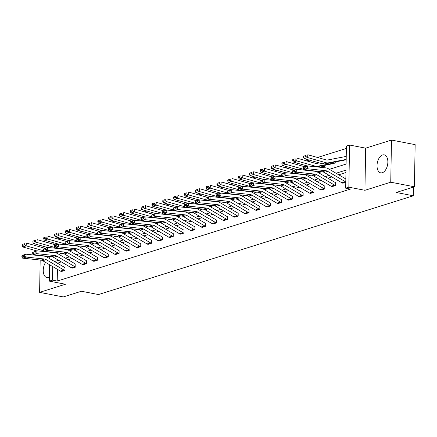 <?xml version="1.0" encoding="UTF-8"?>
<svg xmlns="http://www.w3.org/2000/svg" width="437" height="437" viewBox="0 0 437 437"><rect width="100%" height="100%" fill="white"/><g stroke="black" fill="none" stroke-linecap="round" stroke-linejoin="round"><path stroke-width="0.66" d="M382.288 172.735A9.155 5.222 101 0 1 380.698 172.839A9.155 5.222 101 0 1 377.109 164.208A9.155 5.222 101 0 1 382.594 154.966A9.155 5.222 101 0 1 384.183 154.862A9.155 5.222 101 0 1 387.772 163.498A9.155 5.222 101 0 1 382.288 172.735M49.403 277.036A9.155 5.222 101 0 1 48.496 277.446A9.155 5.222 101 0 1 46.906 277.55A9.155 5.222 101 0 1 43.285 271.71A9.155 5.222 101 0 1 45.574 262.402M40.171 260.026L39.609 292.353L65.424 284.252L49.326 281.133L49.616 264.767M414.413 186.79L390.749 182.202L391.481 140.058L415.15 144.647L414.413 186.79L396.266 192.482L413.309 195.781L98.462 294.549L81.424 291.25L63.278 296.942L39.609 292.353M60.268 238.198L57.957 238.924L56.455 238.629M346.372 148.443L317.552 157.489M309.259 160.089L306.725 160.882M298.433 163.482L295.898 164.279M287.606 166.879L285.071 167.677M276.779 170.277L274.245 171.069M265.958 173.675L263.424 174.467M255.132 177.067L252.597 177.864M244.305 180.465L241.77 181.257M233.478 183.862L230.944 184.654M222.652 187.255L220.117 188.052M211.83 190.652L209.296 191.45M201.004 194.05L198.469 194.842M190.177 197.442L187.642 198.24M179.35 200.84L176.816 201.637M168.524 204.237L165.989 205.029M157.697 207.63L155.168 208.427M146.876 211.027L144.341 211.825M136.049 214.425L133.514 215.217M125.222 217.823L122.688 218.615M114.396 221.215L111.861 222.012M103.569 224.613L101.04 225.405M92.748 228.01L90.213 228.802M81.921 231.402L79.387 232.2M71.094 234.8L68.56 235.592M329.378 169.327L346.099 164.083L346.415 146.029L349.573 145.04L348.835 187.178L345.678 188.172L345.995 170.119L336.053 173.238M391.481 140.058L365.665 148.159L349.573 145.04M413.309 195.781L413.462 187.085M292.49 170.954L293.161 170.386L296.636 169.299L314.897 171.244A8.806 6.91 -107.4 0 1 317.579 172.156L335.343 182.557A1.174 0.923 72.6 0 0 335.632 182.671L335.605 185.523L332.115 186.604A4.108 3.223 -107.4 0 1 331.104 186.217L313.334 175.816A5.872 4.61 72.6 0 0 311.548 175.204L293.287 173.26L296.756 172.173L294.97 171.342L294.92 170.19L292.49 170.954L292.539 172.102L294.97 171.342M270.842 177.744L271.514 177.176L274.982 176.089L293.243 178.039A8.806 6.91 -107.4 0 1 295.931 178.946L313.695 189.352A1.174 0.923 72.6 0 0 313.984 189.461L313.952 192.313L310.461 193.4A4.108 3.223 -107.4 0 1 309.451 193.007L291.687 182.606A5.872 4.61 72.6 0 0 289.895 182L271.634 180.049L275.102 178.962L273.316 178.132L273.267 176.985L270.842 177.744L270.885 178.897L273.316 178.132M249.188 184.54L249.86 183.972L253.329 182.879L271.596 184.829A8.806 6.91 -107.4 0 1 274.278 185.741L292.042 196.142A1.174 0.923 72.6 0 0 292.331 196.257L292.298 199.108L288.813 200.19A4.108 3.223 -107.4 0 1 287.797 199.802L270.033 189.396A5.872 4.61 72.6 0 0 268.247 188.789L249.98 186.845L253.449 185.752L251.663 184.927L251.619 183.775L249.188 184.54L249.237 185.687L251.663 184.927M227.535 191.33L228.207 190.761L231.681 189.674L249.942 191.619A8.806 6.91 -107.4 0 1 252.624 192.531L270.388 202.937A1.174 0.923 72.6 0 0 270.678 203.047L270.65 205.898L267.16 206.98A4.108 3.223 -107.4 0 1 266.149 206.592L248.385 196.191A5.872 4.61 72.6 0 0 246.594 195.585L228.333 193.635L231.801 192.548L230.015 191.717L229.966 190.57L227.535 191.33L227.584 192.477L230.015 191.717M205.887 198.119L210.028 196.464L228.289 198.414A8.806 6.91 -107.4 0 1 230.976 199.327L248.74 209.727A1.174 0.923 72.6 0 0 249.03 209.836L248.997 212.688L245.512 213.775A4.108 3.223 -107.4 0 1 244.496 213.387L226.732 202.981A5.872 4.61 72.6 0 0 224.94 202.375L206.679 200.425L210.148 199.338L208.362 198.507L208.312 197.36L205.887 198.119L205.936 199.272L208.362 198.507M184.234 204.915L184.906 204.347L188.374 203.26L206.641 205.204A8.806 6.91 -107.4 0 1 209.323 206.117L227.087 216.517A1.174 0.923 72.6 0 0 227.377 216.632L227.349 219.483L223.859 220.565A4.108 3.223 -107.4 0 1 222.843 220.177L205.079 209.776A5.872 4.61 72.6 0 0 203.292 209.165L185.026 207.22L188.5 206.133L186.714 205.303L186.665 204.15L184.234 204.915L184.283 206.062L186.714 205.303M162.586 211.705L163.258 211.137L166.726 210.05L184.988 212A8.806 6.91 -107.4 0 1 187.675 212.906L205.439 223.312A1.174 0.923 72.6 0 0 205.729 223.422L205.696 226.273L202.205 227.36A4.108 3.223 -107.4 0 1 201.195 226.967L183.431 216.566A5.872 4.61 72.6 0 0 181.639 215.96L163.378 214.01L166.847 212.923L165.06 212.092L165.011 210.945L162.586 211.705L162.63 212.857L165.06 212.092M140.933 218.5L141.604 217.932L145.073 216.839L163.34 218.79A8.806 6.91 -107.4 0 1 166.022 219.702L183.786 230.102A1.174 0.923 72.6 0 0 184.075 230.212L184.043 233.063L180.557 234.15A4.108 3.223 -107.4 0 1 179.541 233.762L161.777 223.356A5.872 4.61 72.6 0 0 159.991 222.75L141.725 220.805L145.193 219.713L143.407 218.882L143.363 217.735L140.933 218.5L140.982 219.647L143.407 218.882M119.279 225.29L119.951 224.722L123.425 223.635L141.686 225.579A8.806 6.91 -107.4 0 1 144.368 226.492L162.132 236.898A1.174 0.923 72.6 0 0 162.422 237.007L162.395 239.858L158.904 240.94A4.108 3.223 -107.4 0 1 157.894 240.552L140.13 230.152A5.872 4.61 72.6 0 0 138.338 229.545L120.077 227.595L123.545 226.508L121.759 225.678L121.71 224.525L119.279 225.29L119.328 226.437L121.759 225.678M97.631 232.08L98.303 231.512L101.772 230.425L120.033 232.375A8.806 6.91 -107.4 0 1 122.721 233.287L140.485 243.688A1.174 0.923 72.6 0 0 140.774 243.797L140.741 246.648L137.251 247.735A4.108 3.223 -107.4 0 1 136.24 247.342L118.476 236.941A5.872 4.61 72.6 0 0 116.684 236.335L98.423 234.385L101.892 233.298L100.106 232.468L100.057 231.32L97.631 232.08L97.68 233.232L100.106 232.468M75.978 238.875L76.65 238.307L80.118 237.22L98.385 239.165A8.806 6.91 -107.4 0 1 101.067 240.077L118.831 250.477A1.174 0.923 72.6 0 0 119.121 250.592L119.093 253.444L115.603 254.525A4.108 3.223 -107.4 0 1 114.587 254.137L96.823 243.737A5.872 4.61 72.6 0 0 95.037 243.125L76.77 241.18L80.244 240.088L78.458 239.263L78.409 238.11L75.978 238.875L76.027 240.022L78.458 239.263M54.325 245.665L55.002 245.097L58.471 244.01L76.732 245.955A8.806 6.91 -107.4 0 1 79.419 246.867L97.183 257.273A1.174 0.923 72.6 0 0 97.473 257.382L97.44 260.233L93.95 261.321A4.108 3.223 -107.4 0 1 92.939 260.927L75.175 250.527A5.872 4.61 72.6 0 0 73.383 249.92L55.122 247.97L58.591 246.883L56.805 246.053L56.755 244.906L54.325 245.665L54.374 246.812L56.805 246.053M32.677 252.455L36.817 250.8L55.084 252.75A8.806 6.91 -107.4 0 1 57.766 253.662L75.53 264.063A1.174 0.923 72.6 0 0 75.82 264.172L75.787 267.023L72.302 268.11A4.108 3.223 -107.4 0 1 71.286 267.723L53.522 257.317A5.872 4.61 72.6 0 0 51.735 256.71L33.469 254.766L36.937 253.673L35.151 252.843L35.102 251.696L32.677 252.455L32.726 253.607L35.151 252.843M345.951 172.533L338.724 174.8M331.891 176.947L327.897 178.198M321.064 180.339L317.071 181.595M310.243 183.737L306.244 184.988M299.416 187.134L295.417 188.385M288.589 190.527L284.596 191.783M277.763 193.924L273.77 195.175M266.936 197.322L262.943 198.573M256.115 200.714L252.116 201.97M245.288 204.112L241.29 205.368M234.461 207.509L230.468 208.76M223.635 210.907L219.642 212.158M212.808 214.299L208.815 215.556M201.987 217.697L197.988 218.948M191.16 221.095L187.162 222.346M180.334 224.487L176.34 225.743M169.507 227.885L165.514 229.135M158.68 231.282L154.687 232.533M147.859 234.674L143.86 235.931M137.032 238.072L133.034 239.323M126.206 241.47L122.213 242.721M115.379 244.862L111.386 246.118M104.552 248.26L100.559 249.516M93.726 251.657L89.732 252.908M82.904 255.05L78.906 256.306M72.078 258.447L68.079 259.704M61.251 261.845L57.531 263.26M57.422 269.339L57.22 281.062L350.414 189.09L345.678 188.172M21.85 255.853L22.522 255.284L25.991 254.197L44.257 256.148A8.806 6.91 -107.4 0 1 46.939 257.054L64.703 267.46A1.174 0.923 72.6 0 0 64.993 267.57L64.96 270.421L61.475 271.508A4.108 3.223 -107.4 0 1 60.459 271.115L42.695 260.714A5.872 4.61 72.6 0 0 40.909 260.108L22.642 258.158L26.116 257.071L24.33 256.24L24.281 255.093L21.85 255.853L21.899 257.005L24.33 256.24M43.503 249.063L44.175 248.495L47.644 247.408L65.905 249.352A8.806 6.91 -107.4 0 1 68.593 250.264L86.357 260.665A1.174 0.923 72.6 0 0 86.646 260.78L86.613 263.631L83.123 264.713A4.108 3.223 -107.4 0 1 82.112 264.325L64.348 253.924A5.872 4.61 72.6 0 0 62.557 253.313L44.295 251.368L47.764 250.281L45.978 249.451L45.929 248.298L43.503 249.063L43.547 250.21L45.978 249.451M65.151 242.267L65.823 241.699L69.297 240.612L87.558 242.562A8.806 6.91 -107.4 0 1 90.24 243.475L108.005 253.875A1.174 0.923 72.6 0 0 108.294 253.984L108.267 256.836L104.776 257.923A4.108 3.223 -107.4 0 1 103.766 257.535L86.002 247.129A5.872 4.61 72.6 0 0 84.21 246.523L65.949 244.573L69.417 243.485L67.631 242.655L67.582 241.508L65.151 242.267L65.2 243.42L67.631 242.655M86.805 235.477L87.476 234.909L90.945 233.822L109.212 235.767A8.806 6.91 -107.4 0 1 111.894 236.679L129.658 247.085A1.174 0.923 72.6 0 0 129.947 247.195L129.915 250.046L126.43 251.128A4.108 3.223 -107.4 0 1 125.414 250.74L107.649 240.339A5.872 4.61 72.6 0 0 105.863 239.733L87.597 237.783L91.065 236.696L89.279 235.865L89.23 234.718L86.805 235.477L86.854 236.625L89.279 235.865M108.452 228.688L109.13 228.119L112.599 227.027L130.86 228.977A8.806 6.91 -107.4 0 1 133.547 229.889L151.311 240.29A1.174 0.923 72.6 0 0 151.601 240.405L151.568 243.251L148.077 244.338A4.108 3.223 -107.4 0 1 147.067 243.95L129.303 233.544A5.872 4.61 72.6 0 0 127.511 232.937L109.25 230.993L112.719 229.9L110.932 229.075L110.883 227.923L108.452 228.688L108.502 229.835L110.932 229.075M130.106 221.892L130.778 221.324L134.246 220.237L152.513 222.187A8.806 6.91 -107.4 0 1 155.195 223.094L172.959 233.5A1.174 0.923 72.6 0 0 173.249 233.609L173.221 236.461L169.731 237.548A4.108 3.223 -107.4 0 1 168.715 237.154L150.951 226.754A5.872 4.61 72.6 0 0 149.164 226.148L130.898 224.197L134.372 223.11L132.586 222.28L132.537 221.133L130.106 221.892L130.155 223.045L132.586 222.28M151.759 215.102L152.431 214.534L155.9 213.447L174.161 215.392A8.806 6.91 -107.4 0 1 176.848 216.304L194.612 226.705A1.174 0.923 72.6 0 0 194.902 226.819L194.869 229.671L191.384 230.752A4.108 3.223 -107.4 0 1 190.368 230.365L172.604 219.964A5.872 4.61 72.6 0 0 170.812 219.352L152.551 217.407L156.02 216.32L154.234 215.49L154.185 214.338L151.759 215.102L151.808 216.249L154.234 215.49M173.407 208.307L174.079 207.744L177.553 206.652L195.814 208.602A8.806 6.91 -107.4 0 1 198.496 209.514L216.26 219.915A1.174 0.923 72.6 0 0 216.55 220.024L216.523 222.875L213.032 223.963A4.108 3.223 -107.4 0 1 212.021 223.575L194.257 213.169A5.872 4.61 72.6 0 0 192.466 212.562L174.205 210.618L177.673 209.525L175.887 208.695L175.838 207.548L173.407 208.307L173.456 209.46L175.887 208.695M195.06 201.517L195.732 200.949L199.201 199.862L217.468 201.807A8.806 6.91 -107.4 0 1 220.15 202.719L237.914 213.125A1.174 0.923 72.6 0 0 238.203 213.234L238.17 216.086L234.685 217.173A4.108 3.223 -107.4 0 1 233.669 216.779L215.905 206.379A5.872 4.61 72.6 0 0 214.119 205.772L195.852 203.822L199.321 202.735L197.535 201.905L197.491 200.758L195.06 201.517L195.11 202.664L197.535 201.905M216.714 194.727L217.386 194.159L220.854 193.072L239.115 195.017A8.806 6.91 -107.4 0 1 241.803 195.929L259.567 206.33A1.174 0.923 72.6 0 0 259.857 206.444L259.824 209.296L256.333 210.377A4.108 3.223 -107.4 0 1 255.323 209.989L237.559 199.589A5.872 4.61 72.6 0 0 235.767 198.977L217.506 197.032L220.975 195.945L219.188 195.115L219.139 193.962L216.714 194.727L216.757 195.874L219.188 195.115M238.362 187.932L239.034 187.364L242.502 186.277L260.769 188.227A8.806 6.91 -107.4 0 1 263.451 189.139L281.215 199.54A1.174 0.923 72.6 0 0 281.504 199.649L281.477 202.5L277.987 203.587A4.108 3.223 -107.4 0 1 276.971 203.2L259.207 192.793A5.872 4.61 72.6 0 0 257.42 192.187L239.154 190.237L242.628 189.15L240.842 188.32L240.792 187.173L238.362 187.932L238.411 189.084L240.842 188.32M260.015 181.142L260.687 180.574L264.156 179.487L282.422 181.431A8.806 6.91 -107.4 0 1 285.104 182.344L302.868 192.75A1.174 0.923 72.6 0 0 303.158 192.859L303.125 195.71L299.64 196.792A4.108 3.223 -107.4 0 1 298.624 196.404L280.86 186.004A5.872 4.61 72.6 0 0 279.074 185.397L260.807 183.447L264.276 182.36L262.49 181.53L262.44 180.377L260.015 181.142L260.064 182.289L262.49 181.53M281.663 174.352L282.34 173.784L285.809 172.691L304.07 174.642A8.806 6.91 -107.4 0 1 306.752 175.554L324.522 185.954A1.174 0.923 72.6 0 0 324.811 186.069L324.778 188.915L321.288 190.002A4.108 3.223 -107.4 0 1 320.277 189.614L302.513 179.208A5.872 4.61 72.6 0 0 300.722 178.602L282.46 176.657L285.929 175.565L284.143 174.734L284.094 173.587L281.663 174.352L281.712 175.499L284.143 174.734M345.782 182.327L342.941 183.212A4.108 3.223 -107.4 0 1 341.925 182.819L324.161 172.418A5.872 4.61 72.6 0 0 322.375 171.812L304.108 169.862L307.582 168.775L305.796 167.945L305.747 166.797L303.316 167.557L303.365 168.709L305.796 167.945M57.22 281.062L52.484 280.144L49.326 281.133M365.665 148.159L364.933 190.297L390.749 182.202M364.933 190.297L348.835 187.178M49.72 258.682L49.758 256.503M49.987 243.251L50.015 241.754M52.724 266.586L52.484 280.144M329.219 175.379L325.226 176.635M318.393 178.777L314.4 180.028M307.572 182.174L303.573 183.425M296.745 185.567L292.746 186.823M285.918 188.964L281.925 190.215M275.091 192.362L271.098 193.613M264.265 195.754L260.272 197.011M253.444 199.152L249.445 200.403M242.617 202.55L238.618 203.8M231.79 205.942L227.797 207.198M220.964 209.339L216.97 210.596M210.137 212.737L206.144 213.988M199.316 216.135L195.317 217.386M188.489 219.527L184.49 220.783M177.662 222.925L173.669 224.176M166.836 226.322L162.843 227.573M156.009 229.715L152.016 230.971M145.182 233.112L141.189 234.363M134.361 236.51L130.363 237.761M123.534 239.902L119.536 241.158M112.708 243.3L108.715 244.551M101.881 246.697L97.888 247.948M91.054 250.09L87.061 251.346M80.233 253.487L76.235 254.744M69.407 256.885L65.408 258.136M58.58 260.277L54.587 261.534M58.733 254.23L61.879 253.242M69.559 250.833L72.706 249.844M80.386 247.435L83.527 246.452M91.213 244.043L94.354 243.054M102.04 240.645L105.18 239.656M112.861 237.247L116.007 236.264M123.687 233.85L126.834 232.866M134.514 230.457L137.655 229.469M145.341 227.06L148.482 226.076M156.167 223.662L159.308 222.679M166.989 220.27L170.135 219.281M177.815 216.872L180.962 215.883M188.642 213.475L191.783 212.491M199.469 210.082L202.61 209.094M210.295 206.685L213.436 205.696M221.117 203.287L224.263 202.304M231.943 199.895L235.09 198.906M242.77 196.497L245.916 195.508M253.597 193.099L256.738 192.116M264.423 189.702L267.564 188.718M275.25 186.309L278.391 185.321M286.071 182.912L289.218 181.929M296.898 179.514L300.044 178.531M307.724 176.122L310.865 175.133M318.551 172.724L321.692 171.741M53.139 242.633L53.117 244.13M57.711 252.799L57.7 253.624M346.18 159.549L343.34 160.434A1.174 0.923 -107.4 0 0 343.045 160.428L325.041 163.902A8.806 6.91 72.6 0 1 322.342 163.766L304.136 158.647L303.497 157.298L305.922 156.533L306.015 155.414L303.584 156.173L303.497 157.298M319.305 162.914L317.005 163.356A5.872 4.61 -107.4 0 1 315.208 163.269L297.002 158.15L296.778 160.953L314.984 166.076A8.806 6.91 72.6 0 0 317.683 166.207L335.692 162.739A1.174 0.923 -107.4 0 1 335.982 162.739L332.513 163.826A1.174 0.923 -107.4 0 0 332.218 163.826L316.464 166.863M335.998 162.744L336.02 161.783M319.442 167.18L324.866 166.136A1.174 0.923 -107.4 0 1 325.155 166.136L321.687 167.224A1.174 0.923 -107.4 0 0 321.397 167.224L320.84 167.327M325.177 166.136L325.194 165.181M310.969 170.594L310.86 170.621A1.174 0.923 -107.4 0 0 310.57 170.616L310.013 170.725M300.143 173.992L300.033 174.013A1.174 0.923 -107.4 0 0 299.744 174.013L299.192 174.123M289.321 177.389L289.212 177.411A1.174 0.923 -107.4 0 0 288.917 177.411L288.365 177.515M278.495 180.781L278.385 180.809A1.174 0.923 -107.4 0 0 278.09 180.809L277.539 180.913M267.668 184.179L267.559 184.201A1.174 0.923 -107.4 0 0 267.269 184.201L266.712 184.31M256.841 187.577L256.732 187.599A1.174 0.923 -107.4 0 0 256.443 187.599L255.885 187.702M245.905 190.996L245.905 190.996A1.174 0.923 -107.4 0 0 245.616 190.996L245.064 191.1M235.193 194.367L235.084 194.394A1.174 0.923 -107.4 0 0 234.789 194.389L234.237 194.498M224.367 197.764L224.257 197.786A1.174 0.923 -107.4 0 0 223.963 197.786L223.411 197.895M213.431 201.184L213.431 201.184A1.174 0.923 -107.4 0 0 213.141 201.184L212.584 201.288M202.713 204.554L202.604 204.582A1.174 0.923 -107.4 0 0 202.315 204.576L201.757 204.685M191.887 207.952L191.777 207.974A1.174 0.923 -107.4 0 0 191.488 207.974L190.936 208.083M181.065 211.344L180.951 211.371A1.174 0.923 -107.4 0 0 180.661 211.371L180.11 211.475M170.239 214.742L170.13 214.769A1.174 0.923 -107.4 0 0 169.835 214.764L169.283 214.873M159.412 218.139L159.303 218.161A1.174 0.923 -107.4 0 0 159.013 218.161L158.456 218.271M148.585 221.537L148.476 221.559A1.174 0.923 -107.4 0 0 148.187 221.559L147.63 221.663M137.759 224.929L137.65 224.957A1.174 0.923 -107.4 0 0 137.36 224.957L136.808 225.06M126.938 228.327L126.823 228.349A1.174 0.923 -107.4 0 0 126.533 228.349L125.982 228.458M116.111 231.725L116.002 231.747A1.174 0.923 -107.4 0 0 115.707 231.747L115.155 231.85M105.284 235.117L105.175 235.144A1.174 0.923 -107.4 0 0 104.88 235.144L104.328 235.248M94.348 238.542L94.348 238.542A1.174 0.923 -107.4 0 0 94.059 238.536L93.502 238.646M83.631 241.912L83.522 241.934A1.174 0.923 -107.4 0 0 83.232 241.934L82.68 242.038M72.804 245.304L72.695 245.332A1.174 0.923 -107.4 0 0 72.405 245.332L71.854 245.436M61.983 248.702L61.874 248.729A1.174 0.923 -107.4 0 0 61.579 248.724L61.027 248.833M57.537 263.008L56.897 262.888M24.281 255.093L25.991 254.197L26.116 257.071L44.377 259.015A5.872 4.61 72.6 0 1 46.164 259.627L63.933 270.028A4.108 3.223 -107.4 0 0 64.944 270.416L61.475 271.508M21.899 257.005L22.642 258.158M44.935 248.254A5.872 4.61 -107.4 0 1 44.569 248.167L26.357 243.048L26.138 245.856L43.973 250.871M59.623 248.68L60.399 248.533M45.825 251.761L46.601 251.614M24.456 244.829L24.548 243.709L22.118 244.469L22.03 245.594L24.456 244.829L26.138 245.856L22.669 246.943L36.615 250.865M22.118 244.469L24.548 243.709M22.669 246.943L22.03 245.594M35.102 251.696L36.817 250.8L36.937 253.673L55.204 255.623A5.872 4.61 72.6 0 1 56.99 256.229L74.754 266.63A4.108 3.223 -107.4 0 0 75.77 267.023L75.787 267.023M32.726 253.607L33.469 254.766M45.929 248.298L47.644 247.408L47.764 250.281L66.031 252.225A5.872 4.61 72.6 0 1 67.817 252.832L85.581 263.238A4.108 3.223 -107.4 0 0 86.597 263.626L83.123 264.713M43.547 250.21L44.295 251.368M55.761 244.857A5.872 4.61 -107.4 0 1 55.39 244.775L37.183 239.651L36.965 242.459L54.8 247.473M70.45 245.288L71.226 245.135M56.652 248.363L57.427 248.216M35.282 241.437L35.37 240.312L32.944 241.077L32.857 242.196L35.282 241.437L36.965 242.459L33.496 243.546L47.442 247.468M32.944 241.077L35.37 240.312M33.496 243.546L32.857 242.196M66.588 241.464A5.872 4.61 -107.4 0 1 66.216 241.377L48.01 236.253L47.791 239.061L65.626 244.081M81.277 241.89L82.052 241.743M67.478 244.971L68.248 244.818M46.109 238.039L46.196 236.914L43.771 237.679L43.678 238.799L46.109 238.039L47.791 239.061L44.317 240.153L58.268 244.075M43.771 237.679L46.196 236.914M44.317 240.153L43.678 238.799M56.755 244.906L58.471 244.01L58.591 246.883L76.852 248.828A5.872 4.61 72.6 0 1 78.644 249.44L96.408 259.84A4.108 3.223 -107.4 0 0 97.418 260.228L97.44 260.233M54.374 246.812L55.122 247.97M77.415 238.067A5.872 4.61 -107.4 0 1 77.043 237.979L58.837 232.861L58.613 235.669L76.453 240.683M92.103 238.493L92.873 238.345M78.299 241.574L79.075 241.426M56.936 234.642L57.023 233.522L54.592 234.281L54.505 235.406L56.936 234.642L58.613 235.669L55.144 236.756L69.09 240.678M54.592 234.281L57.023 233.522M55.144 236.756L54.505 235.406M67.582 241.508L69.297 240.612L69.417 243.485L87.679 245.436A5.872 4.61 72.6 0 1 89.47 246.042L107.234 256.443A4.108 3.223 -107.4 0 0 108.245 256.836L108.267 256.836M65.2 243.42L65.949 244.573M88.236 234.669A5.872 4.61 -107.4 0 1 87.87 234.587L69.663 229.463L69.439 232.271L87.28 237.286M102.924 235.101L103.7 234.948M89.126 238.176L89.902 238.028M67.762 231.249L67.85 230.124L65.419 230.883L65.332 232.009L67.762 231.249L69.439 232.271L65.971 233.358L79.916 237.28M65.419 230.883L67.85 230.124M65.971 233.358L65.332 232.009M78.409 238.11L80.118 237.22L80.244 240.088L98.505 242.038A5.872 4.61 72.6 0 1 100.297 242.644L118.061 253.05A4.108 3.223 -107.4 0 0 119.072 253.438L115.603 254.525M76.027 240.022L76.77 241.18M99.062 231.277A5.872 4.61 -107.4 0 1 98.696 231.189L80.484 226.066L80.266 228.873L98.101 233.893M113.751 231.703L114.527 231.555M99.953 234.784L100.729 234.631M78.584 227.852L78.676 226.727L76.246 227.491L76.158 228.611L78.584 227.852L80.266 228.873L76.797 229.96L90.743 233.888M76.246 227.491L78.676 226.727M76.797 229.96L76.158 228.611M89.23 234.718L90.945 233.822L91.065 236.696L109.332 238.64A5.872 4.61 72.6 0 1 111.118 239.252L128.882 249.653A4.108 3.223 -107.4 0 0 129.898 250.04L129.915 250.046M86.854 236.625L87.597 237.783M109.889 227.879A5.872 4.61 -107.4 0 1 109.518 227.792L91.311 222.673L91.093 225.476L108.928 230.496M124.578 228.305L125.353 228.158M110.78 231.386L111.555 231.239M89.41 224.454L89.498 223.334L87.072 224.094L86.985 225.219L89.41 224.454L91.093 225.476L87.624 226.568L101.57 230.49M87.072 224.094L89.498 223.334M87.624 226.568L86.985 225.219M100.057 231.32L101.772 230.425L101.892 233.298L120.159 235.248A5.872 4.61 72.6 0 1 121.945 235.854L139.709 246.255A4.108 3.223 -107.4 0 0 140.725 246.643L140.741 246.648M97.68 233.232L98.423 234.385M120.716 224.481A5.872 4.61 -107.4 0 1 120.344 224.394L102.138 219.276L101.919 222.083L119.754 227.098M135.404 224.913L136.18 224.76M121.606 227.988L122.376 227.841M100.237 221.056L100.324 219.937L97.899 220.696L97.806 221.821L100.237 221.056L101.919 222.083L98.445 223.17L112.396 227.093M97.899 220.696L100.324 219.937M98.445 223.17L97.806 221.821M110.883 227.923L112.599 227.027L112.719 229.9L130.98 231.85A5.872 4.61 72.6 0 1 132.772 232.457L150.536 242.863A4.108 3.223 -107.4 0 0 151.546 243.251L148.077 244.338M108.502 229.835L109.25 230.993M131.542 221.089A5.872 4.61 -107.4 0 1 131.171 221.002L112.965 215.878L112.741 218.686L130.581 223.706M146.231 221.515L147.001 221.368M132.427 224.596L133.203 224.443M111.064 217.664L111.151 216.539L108.72 217.304L108.633 218.424L111.064 217.664L112.741 218.686L109.272 219.773L123.218 223.695M108.72 217.304L111.151 216.539M109.272 219.773L108.633 218.424M121.71 224.525L123.425 223.635L123.545 226.508L141.807 228.453A5.872 4.61 72.6 0 1 143.598 229.059L161.362 239.465A4.108 3.223 -107.4 0 0 162.373 239.853L162.395 239.858M119.328 226.437L120.077 227.595M132.537 221.133L134.246 220.237L134.372 223.11L152.633 225.06A5.872 4.61 72.6 0 1 154.425 225.667L172.189 236.067A4.108 3.223 -107.4 0 0 173.199 236.455L173.221 236.461M130.155 223.045L130.898 224.197M143.363 217.735L145.073 216.839L145.193 219.713L163.46 221.663A5.872 4.61 72.6 0 1 165.246 222.269L183.01 232.67A4.108 3.223 -107.4 0 0 184.026 233.063L180.557 234.15M140.982 219.647L141.725 220.805M154.185 214.338L155.9 213.447L156.02 216.32L174.287 218.265A5.872 4.61 72.6 0 1 176.073 218.871L193.837 229.278A4.108 3.223 -107.4 0 0 194.853 229.665L194.869 229.671M151.808 216.249L152.551 217.407M165.011 210.945L166.726 210.05L166.847 212.923L185.108 214.873A5.872 4.61 72.6 0 1 186.899 215.479L204.663 225.88A4.108 3.223 -107.4 0 0 205.68 226.268L205.696 226.273M162.63 212.857L163.378 214.01M175.838 207.548L177.553 206.652L177.673 209.525L195.934 211.475A5.872 4.61 72.6 0 1 197.726 212.082L215.49 222.482A4.108 3.223 -107.4 0 0 216.501 222.875L216.523 222.875M173.456 209.46L174.205 210.618M186.665 204.15L188.374 203.26L188.5 206.133L206.761 208.078A5.872 4.61 72.6 0 1 208.553 208.684L226.317 219.09A4.108 3.223 -107.4 0 0 227.327 219.478L227.349 219.483M184.283 206.062L185.026 207.22M197.491 200.758L199.201 199.862L199.321 202.735L217.588 204.68A5.872 4.61 72.6 0 1 219.374 205.292L237.138 215.692A4.108 3.223 -107.4 0 0 238.154 216.08L238.17 216.086M195.11 202.664L195.852 203.822M208.312 197.36L210.028 196.464L210.148 199.338L228.414 201.288A5.872 4.61 72.6 0 1 230.201 201.894L247.965 212.295A4.108 3.223 -107.4 0 0 248.981 212.688L248.997 212.688M205.936 199.272L206.679 200.425M219.139 193.962L220.854 193.072L220.975 195.945L239.236 197.89A5.872 4.61 72.6 0 1 241.027 198.496L258.791 208.902A4.108 3.223 -107.4 0 0 259.807 209.29L259.824 209.296M216.757 195.874L217.506 197.032M142.364 217.692A5.872 4.61 -107.4 0 1 141.998 217.604L123.791 212.486L123.567 215.288L141.408 220.308M157.052 218.118L157.828 217.97M143.254 221.198L144.03 221.051M121.89 214.267L121.978 213.147L119.547 213.906L119.459 215.031L121.89 214.267L123.567 215.288L120.099 216.381L134.044 220.303M119.547 213.906L121.978 213.147M120.099 216.381L119.459 215.031M153.19 214.294A5.872 4.61 -107.4 0 1 152.824 214.206L134.612 209.088L134.394 211.896L152.234 216.91M167.879 214.725L168.655 214.572M154.081 217.801L154.856 217.653M132.717 210.869L132.804 209.749L130.373 210.508L130.286 211.634L132.717 210.869L134.394 211.896L130.925 212.983L144.871 216.905M130.373 210.508L132.804 209.749M130.925 212.983L130.286 211.634M164.017 210.902A5.872 4.61 -107.4 0 1 163.646 210.814L145.439 205.69L145.221 208.498L163.056 213.513M178.706 211.328L179.481 211.18M164.907 214.409L165.683 214.256M143.538 207.477L143.626 206.351L141.2 207.116L141.113 208.236L143.538 207.477L145.221 208.498L141.752 209.585L155.698 213.507M141.2 207.116L143.626 206.351M141.752 209.585L141.113 208.236M174.844 207.504A5.872 4.61 -107.4 0 1 174.472 207.417L156.266 202.298L156.047 205.1L173.882 210.121M189.532 207.93L190.308 207.783M175.734 211.011L176.504 210.863M154.365 204.079L154.452 202.954L152.027 203.718L151.934 204.838L154.365 204.079L156.047 205.1L152.573 206.193L166.524 210.115M152.027 203.718L154.452 202.954M152.573 206.193L151.934 204.838M185.67 204.106A5.872 4.61 -107.4 0 1 185.299 204.019L167.092 198.901L166.868 201.708L184.709 206.723M200.359 204.538L201.129 204.385M186.555 207.613L187.331 207.466M165.191 200.681L165.279 199.562L162.848 200.321L162.761 201.446L165.191 200.681L166.868 201.708L163.4 202.795L177.346 206.717M162.848 200.321L165.279 199.562M163.4 202.795L162.761 201.446M196.497 200.709A5.872 4.61 -107.4 0 1 196.126 200.627L177.919 195.503L177.695 198.311L195.536 203.325M211.18 201.14L211.956 200.993M197.382 204.216L198.158 204.068M176.018 197.289L176.106 196.164L173.675 196.929L173.587 198.048L176.018 197.289L177.695 198.311L174.226 199.398L188.172 203.32M173.675 196.929L176.106 196.164M174.226 199.398L173.587 198.048M207.318 197.316A5.872 4.61 -107.4 0 1 206.952 197.229L188.74 192.105L188.522 194.913L206.362 199.933M222.007 197.743L222.783 197.595M208.209 200.823L208.984 200.67M186.845 193.891L186.932 192.766L184.501 193.531L184.414 194.651L186.845 193.891L188.522 194.913L185.053 196.005L198.999 199.928M184.501 193.531L186.932 192.766M185.053 196.005L184.414 194.651M218.145 193.919A5.872 4.61 -107.4 0 1 217.779 193.831L199.567 188.713L199.348 191.521L217.184 196.535M232.834 194.345L233.609 194.197M219.035 197.426L219.811 197.278M197.666 190.494L197.753 189.374L195.328 190.133L195.241 191.259L197.666 190.494L199.348 191.521L195.88 192.608L209.826 196.53M195.328 190.133L197.753 189.374M195.88 192.608L195.241 191.259M228.972 190.521A5.872 4.61 -107.4 0 1 228.6 190.439L210.394 185.315L210.175 188.123L228.01 193.138M243.66 190.953L244.436 190.8M229.862 194.028L230.632 193.881M208.493 187.102L208.58 185.976L206.155 186.736L206.067 187.861L208.493 187.102L210.175 188.123L206.706 189.21L220.652 193.132M206.155 186.736L208.58 185.976M206.706 189.21L206.067 187.861M239.798 187.129A5.872 4.61 -107.4 0 1 239.427 187.041L221.22 181.918L221.002 184.725L238.837 189.745M254.487 187.555L255.257 187.407M240.683 190.636L241.459 190.483M219.319 183.704L219.407 182.579L216.976 183.343L216.889 184.463L219.319 183.704L221.002 184.725L217.528 185.812L231.473 189.74M216.976 183.343L219.407 182.579M217.528 185.812L216.889 184.463M229.966 190.57L231.681 189.674L231.801 192.548L250.062 194.492A5.872 4.61 72.6 0 1 251.854 195.104L269.618 205.505A4.108 3.223 -107.4 0 0 270.629 205.893L270.65 205.898M227.584 192.477L228.333 193.635M250.625 183.731A5.872 4.61 -107.4 0 1 250.254 183.644L232.047 178.525L231.823 181.333L249.664 186.348M265.308 184.157L266.084 184.01M251.51 187.238L252.286 187.091M230.146 180.306L230.233 179.186L227.803 179.946L227.715 181.071L230.146 180.306L231.823 181.333L228.354 182.42L242.3 186.342M227.803 179.946L230.233 179.186M228.354 182.42L227.715 181.071M240.792 187.173L242.502 186.277L242.628 189.15L260.889 191.1A5.872 4.61 72.6 0 1 262.681 191.706L280.445 202.107A4.108 3.223 -107.4 0 0 281.455 202.5L281.477 202.5M238.411 189.084L239.154 190.237M261.446 180.334A5.872 4.61 -107.4 0 1 261.08 180.252L242.868 175.128L242.65 177.935L260.49 182.95M276.135 180.765L276.911 180.612M262.337 183.84L263.112 183.693M240.973 176.909L241.06 175.789L238.629 176.548L238.542 177.673L240.973 176.909L242.65 177.935L239.181 179.023L253.127 182.945M238.629 176.548L241.06 175.789M239.181 179.023L238.542 177.673M251.619 183.775L253.329 182.879L253.449 185.752L271.716 187.702A5.872 4.61 72.6 0 1 273.502 188.309L291.266 198.715A4.108 3.223 -107.4 0 0 292.282 199.103L292.298 199.108M249.237 185.687L249.98 186.845M272.273 176.941A5.872 4.61 -107.4 0 1 271.907 176.854L253.695 171.73L253.476 174.538L271.311 179.558M286.962 177.367L287.737 177.22M273.163 180.448L273.939 180.295M251.794 173.516L251.887 172.391L249.456 173.156L249.369 174.276L251.794 173.516L253.476 174.538L250.008 175.625L263.953 179.547M249.456 173.156L251.887 172.391M250.008 175.625L249.369 174.276M262.44 180.377L264.156 179.487L264.276 182.36L282.542 184.305A5.872 4.61 72.6 0 1 284.329 184.917L302.093 195.317A4.108 3.223 -107.4 0 0 303.109 195.705L303.125 195.71M260.064 182.289L260.807 183.447M283.1 173.544A5.872 4.61 -107.4 0 1 282.728 173.456L264.522 168.338L264.303 171.14L282.138 176.16M297.788 173.97L298.564 173.822M283.99 177.051L284.766 176.903M262.621 170.119L262.708 168.999L260.283 169.758L260.195 170.883L262.621 170.119L264.303 171.14L260.834 172.233L274.78 176.155M260.283 169.758L262.708 168.999M260.834 172.233L260.195 170.883M273.267 176.985L274.982 176.089L275.102 178.962L293.369 180.913A5.872 4.61 72.6 0 1 295.155 181.519L312.919 191.919A4.108 3.223 -107.4 0 0 313.935 192.307L313.952 192.313M270.885 178.897L271.634 180.049M293.926 170.146A5.872 4.61 -107.4 0 1 293.555 170.059L275.348 164.94L275.13 167.748L292.965 172.762M308.615 170.577L309.391 170.425M294.817 173.653L295.587 173.505M273.447 166.721L273.535 165.601L271.109 166.36L271.016 167.486L273.447 166.721L275.13 167.748L271.656 168.835L285.601 172.757M271.109 166.36L273.535 165.601M271.656 168.835L271.016 167.486M284.094 173.587L285.809 172.691L285.929 175.565L304.19 177.515A5.872 4.61 72.6 0 1 305.982 178.121L323.746 188.522A4.108 3.223 -107.4 0 0 324.757 188.915L324.778 188.915M281.712 175.499L282.46 176.657M304.753 166.754A5.872 4.61 -107.4 0 1 304.381 166.666L286.175 161.543L285.951 164.35L303.791 169.365M305.638 170.261L306.413 170.108M284.274 163.329L284.361 162.203L281.931 162.968L281.843 164.088L284.274 163.329L285.951 164.35L282.482 165.437L296.428 169.359M281.931 162.968L284.361 162.203M282.482 165.437L281.843 164.088M294.92 170.19L296.636 169.299L296.756 172.173L315.017 174.117A5.872 4.61 72.6 0 1 316.809 174.724L334.573 185.13A4.108 3.223 -107.4 0 0 335.583 185.517L335.605 185.523M292.539 172.102L293.287 173.26M295.101 159.931L295.188 158.806L292.757 159.571L292.67 160.69L295.101 159.931L296.778 160.953L293.309 162.045L307.255 165.967M292.757 159.571L295.188 158.806M293.309 162.045L292.67 160.69M303.316 167.557L303.988 166.989L307.457 165.902L325.723 167.852A8.806 6.91 -107.4 0 1 328.406 168.758L345.842 178.968M305.747 166.797L307.457 165.902L307.582 168.775L325.844 170.725A5.872 4.61 72.6 0 1 327.63 171.331L345.399 181.732A4.108 3.223 -107.4 0 0 345.787 181.929M303.365 168.709L304.108 169.862M346.235 156.446A4.108 3.223 72.6 0 0 345.836 156.49L327.832 159.958A5.872 4.61 -107.4 0 1 326.035 159.871L307.823 154.753L307.604 157.56L325.811 162.679A8.806 6.91 72.6 0 0 328.509 162.81L346.18 159.407M303.584 156.173L306.015 155.414M305.922 156.533L307.604 157.56L304.136 158.647M42.695 260.714L46.164 259.627M40.909 260.108L44.377 259.015M60.459 271.115L63.933 270.028M44.093 251.057L42.848 251.444M45.727 251.521L45.175 251.69M72.302 268.11L75.77 267.023M53.522 257.317L56.99 256.229M51.735 256.71L55.204 255.623M71.286 267.723L74.754 266.63M64.348 253.924L67.817 252.832M62.557 253.313L66.031 252.225M82.112 264.325L85.581 263.238M54.92 247.659L53.675 248.047M56.553 248.123L56.002 248.298M65.747 244.261L64.501 244.654M67.38 244.725L66.828 244.9M93.95 261.321L97.418 260.228M75.175 250.527L78.644 249.44M73.383 249.92L76.852 248.828M92.939 260.927L96.408 259.84M76.568 240.869L75.328 241.257M78.207 241.333L77.655 241.503M104.776 257.923L108.245 256.836M86.002 247.129L89.47 246.042M84.21 246.523L87.679 245.436M103.766 257.535L107.234 256.443M87.395 237.471L86.155 237.859M89.033 237.936L88.482 238.11M96.823 243.737L100.297 242.644M95.037 243.125L98.505 242.038M114.587 254.137L118.061 253.05M98.221 234.074L96.976 234.467M99.855 234.538L99.303 234.713M126.43 251.128L129.898 250.04M107.649 240.339L111.118 239.252M105.863 239.733L109.332 238.64M125.414 250.74L128.882 249.653M109.048 230.676L107.802 231.069M110.681 231.146L110.129 231.315M137.251 247.735L140.725 246.643M118.476 236.941L121.945 235.854M116.684 236.335L120.159 235.248M136.24 247.342L139.709 246.255M119.875 227.284L118.629 227.672M121.508 227.748L120.956 227.923M129.303 233.544L132.772 232.457M127.511 232.937L130.98 231.85M147.067 243.95L150.536 242.863M130.701 223.886L129.456 224.279M132.335 224.35L131.783 224.525M158.904 240.94L162.373 239.853M140.13 230.152L143.598 229.059M138.338 229.545L141.807 228.453M157.894 240.552L161.362 239.465M169.731 237.548L173.199 236.455M150.951 226.754L154.425 225.667M149.164 226.148L152.633 225.06M168.715 237.154L172.189 236.067M161.777 223.356L165.246 222.269M159.991 222.75L163.46 221.663M179.541 233.762L183.01 232.67M191.384 230.752L194.853 229.665M172.604 219.964L176.073 218.871M170.812 219.352L174.287 218.265M190.368 230.365L193.837 229.278M202.205 227.36L205.68 226.268M183.431 216.566L186.899 215.479M181.639 215.96L185.108 214.873M201.195 226.967L204.663 225.88M213.032 223.963L216.501 222.875M194.257 213.169L197.726 212.082M192.466 212.562L195.934 211.475M212.021 223.575L215.49 222.482M223.859 220.565L227.327 219.478M205.079 209.776L208.553 208.684M203.292 209.165L206.761 208.078M222.843 220.177L226.317 219.09M234.685 217.173L238.154 216.08M215.905 206.379L219.374 205.292M214.119 205.772L217.588 204.68M233.669 216.779L237.138 215.692M245.512 213.775L248.981 212.688M226.732 202.981L230.201 201.894M224.94 202.375L228.414 201.288M244.496 213.387L247.965 212.295M256.333 210.377L259.807 209.29M237.559 199.589L241.027 198.496M235.767 198.977L239.236 197.89M255.323 209.989L258.791 208.902M141.522 220.488L140.282 220.882M143.161 220.958L142.609 221.127M152.349 217.096L151.104 217.484M153.982 217.56L153.431 217.735M163.176 213.698L161.93 214.086M164.809 214.163L164.257 214.338M174.002 210.301L172.757 210.694M175.636 210.771L175.084 210.94M184.829 206.909L183.584 207.296M186.462 207.373L185.911 207.548M195.65 203.511L194.41 203.899M197.289 203.975L196.737 204.15M206.477 200.113L205.237 200.507M208.11 200.578L207.559 200.752M217.304 196.721L216.058 197.109M218.937 197.185L218.385 197.355M228.13 193.323L226.885 193.711M229.764 193.788L229.212 193.962M238.957 189.926L237.712 190.319M240.59 190.39L240.039 190.565M267.16 206.98L270.629 205.893M248.385 196.191L251.854 195.104M246.594 195.585L250.062 194.492M266.149 206.592L269.618 205.505M249.778 186.533L248.538 186.921M251.417 186.998L250.865 187.167M277.987 203.587L281.455 202.5M259.207 192.793L262.681 191.706M257.42 192.187L260.889 191.1M276.971 203.2L280.445 202.107M260.605 183.136L259.365 183.524M262.238 183.6L261.687 183.775M288.813 200.19L292.282 199.103M270.033 189.396L273.502 188.309M268.247 188.789L271.716 187.702M287.797 199.802L291.266 198.715M271.432 179.738L270.186 180.131M273.065 180.202L272.513 180.377M299.64 196.792L303.109 195.705M280.86 186.004L284.329 184.917M279.074 185.397L282.542 184.305M298.624 196.404L302.093 195.317M282.258 176.34L281.013 176.734M283.892 176.81L283.34 176.98M310.461 193.4L313.935 192.307M291.687 182.606L295.155 181.519M289.895 182L293.369 180.913M309.451 193.007L312.919 191.919M293.085 172.948L291.84 173.336M294.718 173.413L294.167 173.587M321.288 190.002L324.757 188.915M302.513 179.208L305.982 178.121M300.722 178.602L304.19 177.515M320.277 189.614L323.746 188.522M325.155 166.136L321.687 167.224M303.906 169.551L302.666 169.938M305.545 170.015L304.993 170.19M324.866 166.136L321.397 167.224M332.115 186.604L335.583 185.517M313.334 175.816L316.809 174.724M311.548 175.204L315.017 174.117M331.104 186.217L334.573 185.13M335.982 162.739L332.513 163.826M314.984 166.076L313.493 166.546M317.683 166.207L315.82 166.792M335.692 162.739L332.218 163.826M342.941 183.212L345.782 182.316M324.161 172.418L327.63 171.331M322.375 171.812L325.844 170.725M341.925 182.819L345.399 181.732M346.18 159.538L343.34 160.434M325.811 162.679L322.342 163.766M328.509 162.81L325.041 163.902M346.18 159.445L343.045 160.428"/></g></svg>
